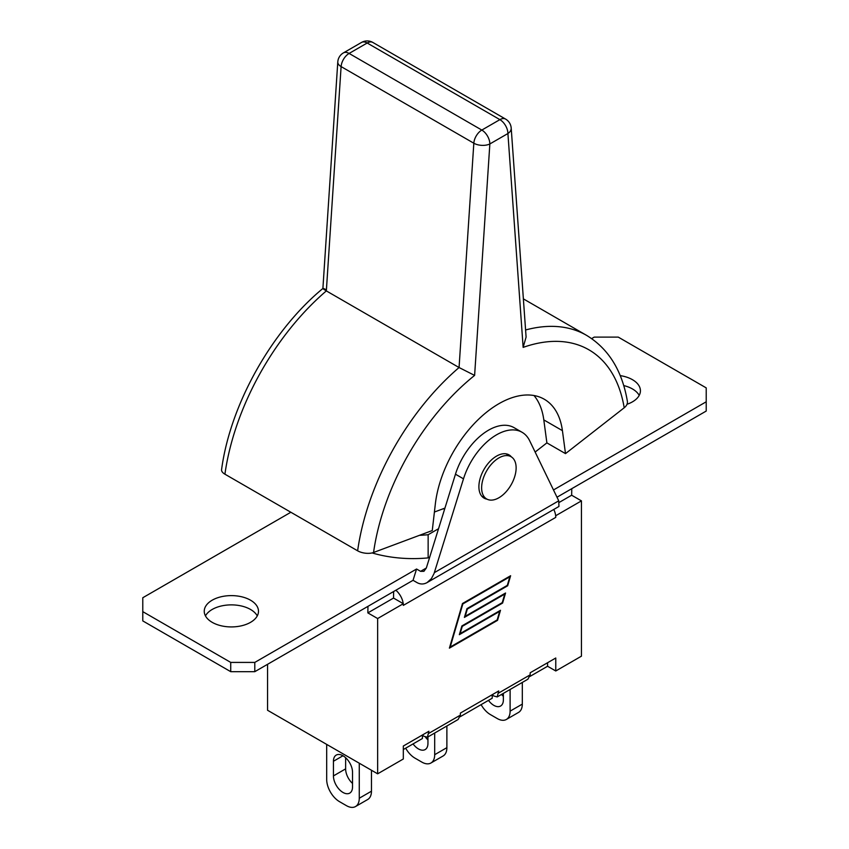 <?xml version="1.0" encoding="UTF-8"?>
<svg xmlns="http://www.w3.org/2000/svg" width="849" height="849" viewBox="0 0 849 849"><rect width="100%" height="100%" fill="white"/><g stroke="black" fill="none" stroke-linecap="round" stroke-linejoin="round"><path stroke-width="1.27" d="M357.631 550.81A11.345 5.317 8 0 0 373.56 552.487A179.967 103.907 -60 0 1 474.612 375.407L459.065 367.532A191.312 110.455 120 0 0 357.631 550.81L224.921 474.188A191.312 110.455 -60 0 1 326.345 290.91L459.065 367.532L473.827 143.216A11.345 6.017 3.8 0 0 489.852 143.959A11.345 6.548 -120 0 0 481.818 130.067A11.345 6.548 120 0 0 473.827 143.216L341.107 66.593A11.345 6.548 -60 0 1 349.109 53.445A11.345 6.548 -120 0 0 343.431 52.882A11.345 11.345 0 0 0 337.785 61.966A11.345 6.017 3.8 0 0 341.107 66.593L326.345 290.91C321.909 288.182 321.739 287.715 325.857 289.52M224.921 474.188A11.345 5.317 8 0 1 221.578 469.656C230.143 404.856 271.595 330.77 322.896 288.48L337.785 61.966M474.612 375.407L489.852 143.959L507.914 133.526L523.143 347.39L526.093 337.064L511.204 128.093A11.345 11.345 0 0 0 505.569 119.072A11.345 6.548 120 0 0 499.891 119.635A11.345 6.548 60 0 1 507.914 133.526A11.345 7.047 -4.1 0 0 511.204 128.093M523.143 347.39A179.967 103.907 -60 0 1 624.206 407.775A11.345 7.588 -9.5 0 0 627.369 401.269C622.168 370.673 608.553 348.695 586.51 335.323A191.312 110.455 120 0 0 525.584 329.985M624.206 407.775L565.498 453.621L546.883 442.881L535.135 452.05M444.94 508.105L434.412 512.032M565.498 453.621L562.42 430.645A90.779 52.415 -60 0 0 544.273 399.232A90.779 52.415 -60 0 0 478.592 419.236A90.779 52.415 -60 0 0 435.335 504.019L432.268 530.54L373.56 552.487M516.128 467.895A24.398 14.083 120 0 0 511.077 456.72A24.398 14.083 120 0 0 486.679 470.813A24.398 14.083 120 0 0 486.679 498.979A24.398 14.083 120 0 0 505.484 492.441A24.398 14.083 120 0 0 516.128 467.895M546.883 442.881L543.806 419.905A90.779 52.415 120 0 0 534 395.528M267.552 664.311L267.552 710.263L377.646 773.821L403.317 758.995L403.317 746.027L428.904 731.254L427.408 737.229L458.11 719.506L460.381 715.123L460.381 713.086L498.713 690.959L497.217 696.923L493.619 695.936L492.218 694.705L492.218 698.218L460.179 716.726M497.217 696.923L527.908 679.2L530.179 674.828L530.179 672.779L555.766 658.007L555.766 670.986L547.584 666.253L529.978 676.42M555.66 515.64A13.616 7.864 60 0 1 555.766 517.37L555.66 515.64A13.616 7.864 -120 0 0 553.781 509.453M367.967 606.335L367.85 612.893L393.533 598.067L403.317 603.713L377.646 618.539L367.85 612.893M393.639 591.52L393.533 598.067M499.679 611.386L459.341 634.681L461.898 625.936L502.247 602.641L504.752 594.098L464.403 617.393L466.971 608.637L507.32 585.354L509.825 576.811L462.843 603.936L450.203 647.044L497.174 619.929L499.679 611.386L499.138 611.078M504.752 594.098L504.21 593.791M509.825 576.811L509.283 576.503M507.681 585.768L467.332 609.062L465.21 616.31L505.558 593.016L502.608 603.055L462.27 626.35L460.137 633.598L500.486 610.304L497.546 620.343L449.397 648.137L462.482 603.522L510.62 575.728L507.681 585.768L507.14 585.449M497.546 620.343L497.005 620.025M502.608 603.055L502.067 602.737M427.408 737.229L423.81 736.232L422.409 735.001L422.409 738.524L403.317 749.55M559.385 502.311L571.653 495.222L571.77 488.674M395.846 590.235A13.616 7.864 60 0 1 403.211 603.65M553.495 489.958L706.219 401.789L706.219 411.054L556.997 497.206M427.111 582.573L558.939 506.471L558.748 500.825L529.638 440.705A51.067 29.482 120 0 0 522.082 432.29A51.067 29.482 120 0 0 463.49 478.836L434.041 573.574L431.43 578.594L427.111 582.573C423.736 584.441 420.382 584.452 417.061 582.626L413.049 580.313L254.796 671.676L230.726 671.676L142.781 620.906L142.781 597.738L290.857 512.255M639.201 395.39A27.115 15.653 0 0 0 632.473 388.959A27.115 15.653 0 0 0 623.739 385.573M257.268 615.896A27.115 15.653 0 0 0 250.54 609.465A27.115 15.653 0 0 0 205.458 615.896M444.791 508.593A59.006 34.066 180 0 1 442.34 509.071M438.54 528.715L428.14 534.721A90.556 52.277 180 0 1 419.491 535.316M429.774 556.944L428.14 557.889L428.14 534.721M428.14 557.889A90.556 52.277 180 0 1 372.064 552.922M706.219 401.789L706.219 387.887L618.274 337.117L594.204 337.117L591.647 338.592M254.796 671.676L254.796 662.411L230.726 662.411L142.781 611.641M254.796 662.411L416.562 569.021L420.573 571.335L423.916 571.324L426.336 568.002L455.467 474.198A51.067 29.482 -60 0 1 514.059 427.652L522.082 432.29M620.226 375.619A27.115 15.653 180 0 1 632.473 379.694A27.115 15.653 180 0 1 640.422 390.763A27.115 15.653 180 0 1 626.997 404.273M250.54 600.201A27.115 15.653 180 0 1 258.489 611.269A27.115 15.653 180 0 1 231.363 626.923A27.115 15.653 180 0 1 204.248 611.269A27.115 15.653 180 0 1 220.984 596.805A27.115 15.653 180 0 1 250.54 600.201M416.562 569.021L413.049 580.313M487.029 499.17A24.961 14.412 -60 0 1 484.068 498.13A24.961 14.412 -60 0 1 484.068 469.295A24.961 14.412 -60 0 1 509.039 454.884A24.961 14.412 -60 0 1 511.416 456.932M230.726 671.676L230.726 662.411M547.584 666.253L547.584 662.74M555.766 517.37L403.317 605.379L403.317 603.713M434.688 733.027L434.688 754.697A18.158 10.485 60 0 1 430.931 763.007A18.158 10.485 60 0 1 421.847 762.105L414.949 758.125A18.158 10.485 60 0 1 405.673 748.192M446.882 725.98L446.882 747.651L434.688 754.697M427.949 736.921L427.949 743.384A13.499 7.8 60 0 1 425.158 749.571A13.499 7.8 60 0 1 413.06 743.926M430.931 763.007L443.125 755.96A18.158 10.485 -120 0 0 446.882 747.651M425.582 737.325A13.499 7.8 -120 0 0 427.949 739.904M326.685 744.403L326.685 779.435A18.158 10.485 60 0 0 339.526 801.668L346.424 805.648A18.158 10.485 60 0 0 355.508 806.55L367.702 799.503A18.158 10.485 -120 0 0 371.459 791.194L359.265 798.24A18.158 10.485 60 0 1 355.508 806.55M371.459 770.255L371.459 791.194M345.628 757.722L345.628 768.865A13.499 7.8 -120 0 0 352.526 783.447M359.265 763.219L359.265 798.24M352.526 786.938A13.499 7.8 60 0 1 349.735 793.115A13.499 7.8 60 0 1 339.324 789.496A13.499 7.8 60 0 1 333.434 775.912L333.434 761.266A13.499 7.8 60 0 1 336.225 755.09A13.499 7.8 60 0 1 346.636 758.709A13.499 7.8 60 0 1 352.526 772.293L352.526 786.938M510.111 689.484L510.111 711.144A18.158 10.485 60 0 1 506.354 719.464A18.158 10.485 60 0 1 497.281 718.562L490.372 714.571A18.158 10.485 60 0 1 481.096 704.638M522.315 682.437L522.315 704.108L510.111 711.144M503.372 693.368L503.372 699.841A13.499 7.8 60 0 1 500.581 706.028A13.499 7.8 60 0 1 488.483 700.383M506.354 719.464L518.548 712.417A18.158 10.485 -120 0 0 522.315 704.108M501.536 694.429A13.499 7.8 -120 0 0 503.372 696.35M571.653 495.222L581.448 500.878L555.766 515.704M581.448 500.878L581.448 656.16L555.766 670.986M377.646 773.821L377.646 618.539M361.504 42.45A11.345 6.548 60 0 1 367.182 43.012A11.345 6.548 -60 0 1 372.849 42.45A11.345 11.345 0 0 0 361.504 42.45L343.431 52.882M481.818 130.067L349.109 53.445L367.182 43.012L499.891 119.635L481.818 130.067M562.42 430.645L543.806 419.905M530.179 674.828L498.713 692.996M460.381 715.123L428.904 733.292M420.573 571.335L426.336 568.002M455.467 474.198L463.49 478.836M434.359 572.64L558.748 500.825M333.434 775.912L345.628 768.865M333.434 761.266L342.975 755.759M372.849 42.45L505.569 119.072M523.377 298.869L586.51 335.323M511.077 456.72L506.11 453.854M486.679 498.979L481.712 496.103"/></g></svg>
